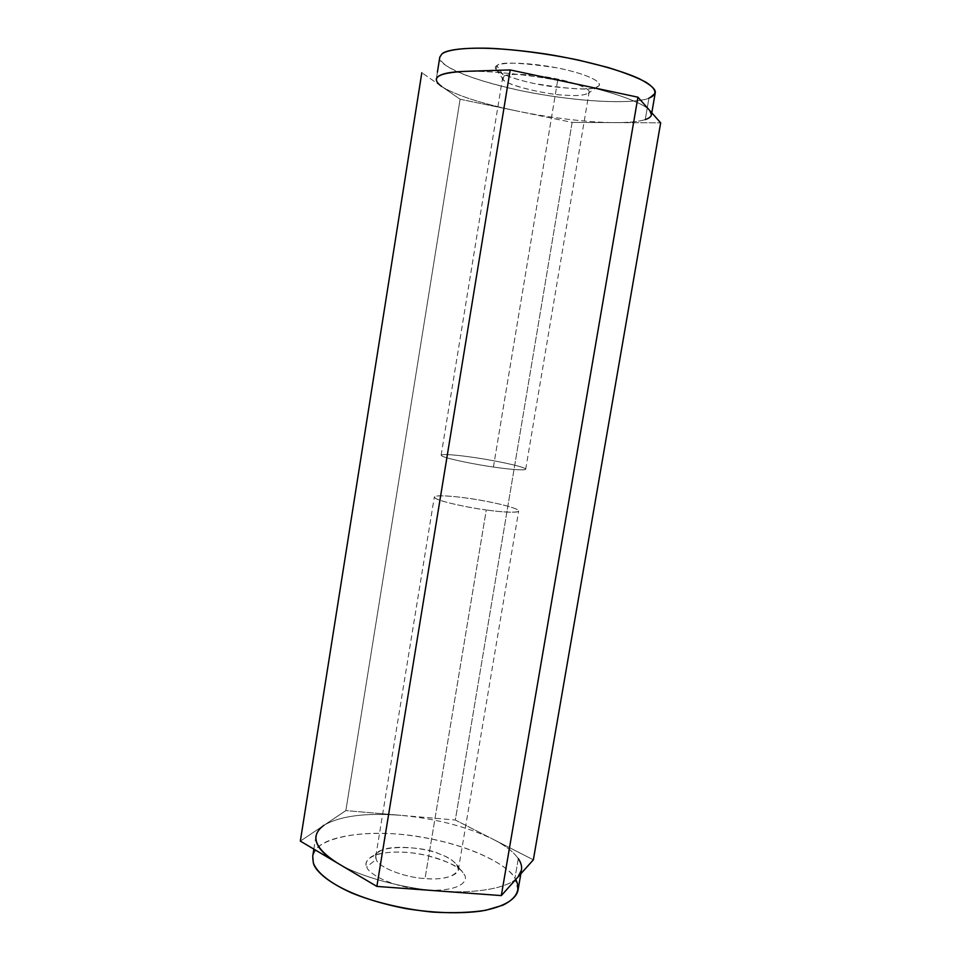 <?xml version="1.0" encoding="UTF-8"?>
<svg xmlns="http://www.w3.org/2000/svg" width="961" height="961" viewBox="0 0 961 961"><rect width="100%" height="100%" fill="white"/><g stroke="black" fill="none" stroke-linecap="round" stroke-linejoin="round"><path stroke-width="0.72" stroke-dasharray="4.8 3.6" d="M493.425 467.022C506.723 469.088 531.205 471.563 524.286 468.103C515.18 464.367 485.785 459.13 473.965 457.496C461.64 455.574 437.063 452.883 442 456.055C449.472 459.634 480.956 465.328 493.425 467.022C480.32 465.376 441.183 457.977 441.123 455.214C442.168 453.352 463.058 455.838 473.965 457.496C486.494 459.082 525.283 466.349 525.703 469.22C524.886 471.034 504.741 468.728 493.425 467.022L557.885 79.15L493.425 467.022M503.9 76.255C507.228 72.82 537.055 74.333 557.885 79.15C572.191 82.009 590.198 88.172 589.117 92.088C586.462 95.115 578.918 96.172 566.473 95.259C546.425 95.235 497.63 82.898 502.615 77.769L503.9 76.255L496.933 65.624C499.66 61.648 519.721 62.393 557.104 67.859C593.874 75.294 603.58 84.112 598.066 86.25L596.793 86.958C593.514 89.757 577.909 89.553 549.98 86.37C520.922 82.105 497.45 73.36 496.032 69.36L496.933 65.624L503.9 76.255L503.071 79.246C504.981 85.229 549.043 95.115 566.473 95.259C576.576 95.992 583.832 95.355 588.216 93.349C594.102 89.829 574.246 82.322 557.885 79.15C537.055 74.333 507.228 72.82 503.9 76.255M313.298 862.714C311.22 856.876 313.851 850.845 321.19 844.635C332.974 836.683 361.3 831.385 397.998 834.076C466.926 840.587 509.919 866.378 514.94 878.222L515.721 879.507M366.766 866.822C367.174 872.3 387.932 886.679 425.279 890.03C461.857 892.096 468.968 880.024 464.055 874.306C462.313 868.66 441.507 855.59 406.923 852.371C372.676 850.065 362.79 860.9 366.766 866.822C365.096 863.807 366.357 860.648 370.526 857.344C377.229 852.095 401.374 849.896 424.51 854.918C446.973 860.9 459.79 866.81 462.938 872.648L464.055 874.306C468.968 880.024 461.857 892.096 425.279 890.03C387.932 886.679 367.174 872.3 366.766 866.822L376.256 859.422L375.799 856.203C373.649 844.947 422.179 845.163 439.85 854.125C451.202 858.113 457.364 863.35 458.313 869.861C453.724 877.129 442.625 880.024 425.026 878.534C404.569 877.645 377.685 866.954 376.256 859.422C377.685 866.954 404.569 877.645 425.026 878.534L486.278 509.967C473.833 508.429 442.444 502.555 435.141 498.134C430.36 494.11 454.961 496.296 467.262 498.158C479.071 499.672 508.369 505.03 517.318 509.582C524.081 513.871 499.564 511.985 486.278 509.967C497.582 511.612 517.739 513.546 518.664 511.012C518.423 507.12 479.791 499.576 467.262 498.158C456.367 496.561 435.477 494.435 434.312 497.041C434.204 500.813 473.184 508.525 486.278 509.967L425.026 878.534C443.177 880.817 465.568 874.366 456.523 864.407C452.583 860.107 447.021 856.683 439.85 854.125C426.131 847.698 388.893 843.974 379.259 851.614C375.895 854.137 374.898 856.744 376.256 859.422L366.766 866.822M439.742 891.051C476.488 894.126 509.738 887.676 517.967 877.009C509.738 887.676 476.488 894.126 439.742 891.051C403.488 888.781 358.849 876.408 337.443 863.074C358.849 876.408 403.488 888.781 439.742 891.051M300.337 841.115L345.852 810.603L401.073 815.348C365.733 812.61 340.026 815.913 323.953 825.283C340.026 815.913 365.733 812.61 401.073 815.348L455.31 820.009L493.257 839.361C467.262 826.748 436.534 818.748 401.073 815.348C436.534 818.748 467.262 826.748 493.257 839.361L533.355 859.819L493.257 839.361C505.27 845.512 513.618 851.927 518.303 858.617C513.618 851.927 505.27 845.512 493.257 839.361L455.31 820.009L572.143 122.395L660.663 122.828L615.124 122.612C589.814 122.648 549.043 117.759 516.646 110.935L572.143 122.395L455.31 820.009L345.852 810.603L460.103 99.247L516.646 110.935C480.548 103.32 455.574 95.175 441.712 86.514L460.103 99.247L345.852 810.603L300.337 841.115M518.015 890.174L514.94 878.222C509.282 867.146 475.431 844.947 413.194 835.746C349.828 827.157 311.436 843.013 312.733 856.179M518.303 858.617L514.94 878.222L518.303 858.617C520.994 862.57 522.051 866.414 521.463 870.149L520.838 873.801M313.863 849.116L315.929 836.13C316.722 831.902 319.388 828.286 323.953 825.283M441.712 86.514C455.574 95.175 480.548 103.32 516.646 110.935L460.103 99.247L421.819 72.724L441.712 86.514C437.868 83.883 436.054 81.421 436.294 79.15L437.399 72.243M574.762 83.715C612.589 91.595 644.338 103.235 649.768 110.539C644.338 103.235 612.589 91.595 574.762 83.715C537.643 75.583 489.473 70.273 464.607 71.378C489.473 70.273 537.643 75.583 574.762 83.715M651.798 112.833L651.462 114.779C651.065 116.749 648.999 118.347 645.251 119.596L648.951 98.094L655.246 92.785M439.802 57.107C435.237 63.57 469.917 81.613 535.673 93.553C600.457 104.881 640.29 102.298 648.951 98.094L645.251 119.596C638.789 121.663 628.746 122.66 615.124 122.612L572.143 122.395L516.646 110.935C549.043 117.759 589.814 122.648 615.124 122.612C628.746 122.66 638.789 121.663 645.251 119.596M648.951 98.094C640.699 102.851 590.799 104.917 520.009 90.49C491.576 84.124 470.085 77.625 455.526 70.994C439.093 62.777 437.892 57.167 441.988 53.888M496.933 65.624C491.419 67.654 498.639 75.775 533.655 83.427C570.858 89.469 591.904 90.646 596.793 86.958C603.232 85.301 599.28 77.264 561.873 68.832C523.349 60.879 498.723 62.909 496.933 65.624M441.123 455.214L502.615 77.769M525.703 469.22L589.117 92.088M598.066 86.25L588.216 93.349M496.032 69.36L503.071 79.246M375.799 856.203L434.312 497.041M458.313 869.861L518.664 511.012M456.523 864.407L462.938 872.648M379.259 851.614L370.526 857.344"/><path stroke-width="1.44" d="M515.721 879.507C519.853 887.027 519.625 896.925 502.783 905.238L485.677 910.295C470.614 912.626 452.931 913.226 432.63 912.109C401.458 908.974 371.811 901.406 350.861 892.601C325.118 880.756 315.773 870.077 313.298 862.714C315.028 872.852 340.494 896.024 406.251 908.674C434.396 913.082 459.214 913.899 480.728 911.136C506.255 906.728 516.55 897.982 518.015 890.174L520.838 873.801M521.463 870.149L517.967 877.009L533.355 859.819L501.318 895.592L376.868 886.414L300.337 841.115L421.819 72.724L300.337 841.115L337.443 863.074C322.139 853.861 314.968 844.875 315.929 836.13M323.953 825.283C309.826 835.577 314.331 848.167 337.443 863.074L376.868 886.414L510.195 69.937L464.607 71.378C437.627 72.832 429.999 77.877 441.712 86.514M645.251 119.596C651.558 117.47 653.06 114.455 649.768 110.539L660.663 122.828L533.355 859.819L660.663 122.828L637.936 97.193L501.318 895.592L517.967 877.009C522.712 871.459 522.832 865.32 518.303 858.617M313.863 849.116L312.733 856.179L313.298 862.714M501.318 895.592L637.936 97.193L510.195 69.937L376.868 886.414L501.318 895.592M436.294 79.15C437.459 74.61 446.901 72.015 464.607 71.378L510.195 69.937L637.936 97.193L649.768 110.539L651.462 114.779M651.798 112.833L655.246 92.785C656.051 89.409 650.717 84.724 639.245 78.718C621.563 70.465 585.79 60.519 547.53 54.272C477.785 43.725 446.24 49.107 441.988 53.888L439.802 57.107L437.399 72.243M441.988 53.888C446.385 50.681 458.865 47.521 488.933 48.242C513.198 49.275 546.1 53.36 578.702 60.135L608.109 67.51C624.83 72.748 637.419 77.625 645.876 82.178C659.162 90.67 655.606 95.511 648.951 98.094"/></g></svg>
